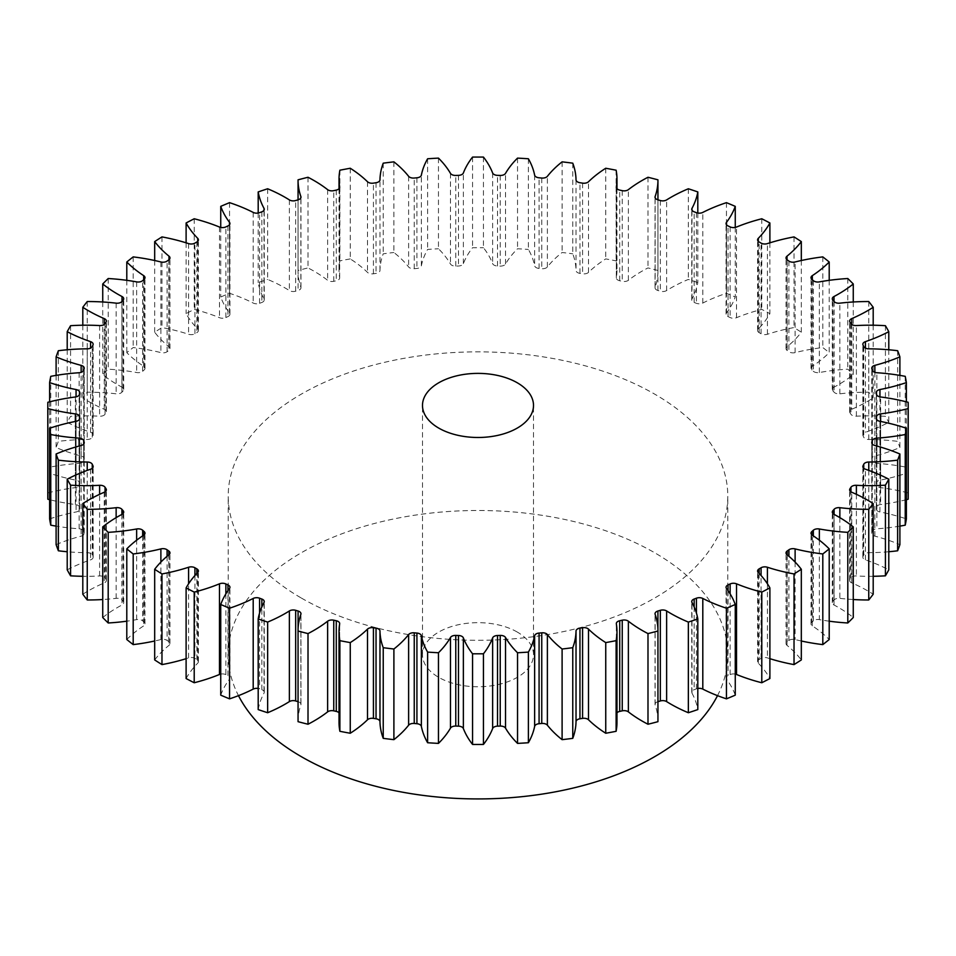 <?xml version="1.0" encoding="UTF-8"?>
<svg xmlns="http://www.w3.org/2000/svg" width="956" height="956" viewBox="0 0 956 956"><rect width="100%" height="100%" fill="white"/><g stroke="black" fill="none" stroke-linecap="round" stroke-linejoin="round"><path stroke-width="0.72" stroke-dasharray="4.78 3.58" d="M517.256 632.047A55.508 32.05 0 0 0 456.753 625.105A55.508 32.05 0 0 0 422.492 654.717A55.508 32.05 0 0 0 438.744 677.374A55.508 32.05 0 0 0 499.247 684.317A55.508 32.05 0 0 0 533.508 654.717A55.508 32.05 0 0 0 517.256 632.047M717.514 695.657A249.791 144.213 0 0 0 727.791 654.717A249.791 144.213 0 0 0 654.633 552.735A249.791 144.213 0 0 0 382.412 521.474A249.791 144.213 0 0 0 228.209 654.717A249.791 144.213 0 0 0 238.486 695.657M301.367 598.062A249.791 144.213 0 0 0 573.588 629.323A249.791 144.213 0 0 0 727.791 496.08A249.791 144.213 0 0 0 654.633 394.099A249.791 144.213 0 0 0 382.412 362.838A249.791 144.213 0 0 0 228.209 496.08A249.791 144.213 0 0 0 301.367 598.062M853.266 599.532A142.396 82.204 180 0 1 839.858 598.348A5.27 3.047 0 0 0 834.098 599.962A398.975 230.348 180 0 1 832.879 601.348A5.27 3.047 0 0 0 832.294 602.746A5.27 3.047 0 0 0 833.835 604.897A5.27 3.047 0 0 0 833.99 604.981A142.396 82.204 180 0 1 838.316 607.371A142.396 82.204 180 0 1 853.266 617.528M873.198 576.289A142.396 82.204 180 0 1 856.385 575.954A5.27 3.047 0 0 0 850.96 577.902A398.975 230.348 180 0 1 849.992 579.36A5.27 3.047 0 0 0 849.633 580.459A5.27 3.047 0 0 0 851.175 582.61A5.27 3.047 0 0 0 851.76 582.897A142.396 82.204 180 0 1 867.57 590.772A142.396 82.204 180 0 1 873.198 594.214M888.793 551.743A142.396 82.204 180 0 1 868.777 552.676A5.27 3.047 0 0 0 863.734 554.946A398.975 230.348 180 0 1 863.029 556.452A5.27 3.047 0 0 0 862.85 557.252A5.27 3.047 0 0 0 864.391 559.403A5.27 3.047 0 0 0 865.431 559.869A142.396 82.204 180 0 1 888.793 569.836M899.895 526.123A142.396 82.204 180 0 1 876.879 528.788A5.27 3.047 0 0 0 872.278 531.345A398.975 230.348 180 0 1 871.848 532.886A5.27 3.047 0 0 0 871.776 533.376A5.27 3.047 0 0 0 873.33 535.527A5.27 3.047 0 0 0 874.86 536.137A142.396 82.204 180 0 1 899.895 544.633M906.384 499.689A142.396 82.204 180 0 1 880.619 504.529A5.27 3.047 0 0 0 876.497 507.349A398.975 230.348 180 0 1 876.353 508.915A5.27 3.047 0 0 0 876.353 509.082A5.27 3.047 0 0 0 877.895 511.233A5.27 3.047 0 0 0 879.938 511.974A142.396 82.204 180 0 1 906.384 518.905M906.384 401.831L906.384 473.244A142.396 82.204 180 0 1 879.938 480.187A5.27 3.047 0 0 0 876.353 483.079A5.27 3.047 0 0 0 876.353 483.246A398.975 230.348 180 0 1 876.497 484.8A5.27 3.047 0 0 0 878.038 486.807A5.27 3.047 0 0 0 880.619 487.632A142.396 82.204 180 0 1 908.164 492.938A430.2 248.369 0 0 1 908.2 496.08M899.895 375.385L899.895 447.528A142.396 82.204 180 0 1 874.86 456.024A5.27 3.047 0 0 0 871.776 458.784A5.27 3.047 0 0 0 871.848 459.274A398.975 230.348 180 0 1 872.278 460.816A5.27 3.047 0 0 0 873.76 462.501A5.27 3.047 0 0 0 876.879 463.373A142.396 82.204 180 0 1 905.236 466.994A430.2 248.369 0 0 1 906.384 473.244M888.793 349.776L888.793 422.325A142.396 82.204 180 0 1 865.431 432.291A5.27 3.047 0 0 0 862.85 434.908A5.27 3.047 0 0 0 863.029 435.709A398.975 230.348 180 0 1 863.734 437.215A5.27 3.047 0 0 0 865.096 438.589A5.27 3.047 0 0 0 868.777 439.485A142.396 82.204 180 0 1 897.636 441.361A430.2 248.369 0 0 1 899.895 447.528M873.198 325.219L873.198 397.935A142.396 82.204 180 0 1 851.76 409.252A5.27 3.047 0 0 0 849.633 411.701A5.27 3.047 0 0 0 849.992 412.801A398.975 230.348 180 0 1 850.96 414.259A5.27 3.047 0 0 0 852.155 415.334A5.27 3.047 0 0 0 856.385 416.207A142.396 82.204 180 0 1 885.423 416.338A430.2 248.369 0 0 1 888.793 422.325M853.266 301.988L853.266 374.632A142.396 82.204 180 0 1 833.99 387.18A5.27 3.047 0 0 0 832.294 389.415A5.27 3.047 0 0 0 832.879 390.813A398.975 230.348 180 0 1 834.098 392.199A5.27 3.047 0 0 0 835.078 392.976A5.27 3.047 0 0 0 839.858 393.812A142.396 82.204 180 0 1 868.753 392.187A430.2 248.369 0 0 1 873.198 397.935M829.211 280.323L829.211 352.645A142.396 82.204 180 0 1 812.325 366.291A5.27 3.047 0 0 0 811.011 368.299A5.27 3.047 0 0 0 811.871 369.972A398.975 230.348 180 0 1 813.341 371.275A5.27 3.047 0 0 0 814.046 371.788A5.27 3.047 0 0 0 819.352 372.529A142.396 82.204 180 0 1 847.805 369.171A430.2 248.369 0 0 1 853.266 374.632M801.319 260.51L801.319 332.234A142.396 82.204 180 0 1 787.003 346.825A5.27 3.047 0 0 0 786.023 348.582A5.27 3.047 0 0 0 787.206 350.505A398.975 230.348 180 0 1 788.915 351.724A5.27 3.047 0 0 0 789.298 351.975A5.27 3.047 0 0 0 795.117 352.609A142.396 82.204 180 0 1 822.805 347.554A430.2 248.369 0 0 1 829.211 352.645M769.891 242.824L769.891 313.628A142.396 82.204 180 0 1 758.287 328.995A5.27 3.047 0 0 0 757.606 330.489A5.27 3.047 0 0 0 759.148 332.64A5.27 3.047 0 0 0 759.16 332.652A398.975 230.348 180 0 1 760.116 333.202A398.975 230.348 180 0 1 761.072 333.752A5.27 3.047 0 0 0 767.405 334.265A142.396 82.204 180 0 1 794.03 327.561A430.2 248.369 0 0 1 801.319 332.234M735.26 227.42L735.26 297.005A142.396 82.204 180 0 1 726.5 312.994A5.27 3.047 0 0 0 726.058 314.201A5.27 3.047 0 0 0 727.612 316.352A5.27 3.047 0 0 0 728.03 316.579A398.975 230.348 180 0 1 730.133 317.559A5.27 3.047 0 0 0 736.526 317.679A142.396 82.204 180 0 1 761.789 309.409A430.2 248.369 0 0 1 769.891 313.628M697.808 213.045L697.808 282.57A142.396 82.204 180 0 1 691.989 299.001A5.27 3.047 0 0 0 691.75 299.909A5.27 3.047 0 0 0 693.291 302.06A5.27 3.047 0 0 0 694.164 302.466A398.975 230.348 180 0 1 696.434 303.315A5.27 3.047 0 0 0 702.803 303.052A142.396 82.204 180 0 1 726.441 293.301A430.2 248.369 0 0 1 735.26 297.005M657.943 179.824L657.943 270.476A142.396 82.204 180 0 1 657.943 270.906A142.396 82.204 180 0 1 655.135 287.17A5.27 3.047 0 0 0 655.027 287.768A5.27 3.047 0 0 0 656.569 289.919A5.27 3.047 0 0 0 657.919 290.481A398.975 230.348 180 0 1 660.333 291.198A5.27 3.047 0 0 0 666.631 290.552A142.396 82.204 180 0 1 688.356 279.427A430.2 248.369 0 0 1 697.808 282.57M616.118 170.204L616.118 260.857A142.396 82.204 180 0 1 616.978 269.879A142.396 82.204 180 0 1 616.345 277.622A5.27 3.047 0 0 0 616.321 277.909A5.27 3.047 0 0 0 617.863 280.06A5.27 3.047 0 0 0 619.715 280.753A398.975 230.348 180 0 1 622.248 281.315A5.27 3.047 0 0 0 628.379 280.287A142.396 82.204 180 0 1 647.989 267.919A430.2 248.369 0 0 1 657.943 270.476M572.764 163.165L572.764 253.806A142.396 82.204 180 0 1 576.026 270.464A5.27 3.047 0 0 0 577.579 272.591A5.27 3.047 0 0 0 579.957 273.38A398.975 230.348 180 0 1 582.574 273.786A5.27 3.047 0 0 0 588.49 272.4A142.396 82.204 180 0 1 605.745 258.909A430.2 248.369 0 0 1 616.118 260.857M528.381 158.768L528.381 249.42A142.396 82.204 180 0 1 534.643 265.792A5.27 3.047 0 0 0 536.161 267.596A5.27 3.047 0 0 0 539.076 268.445A398.975 230.348 180 0 1 541.753 268.696A5.27 3.047 0 0 0 547.382 266.951A142.396 82.204 180 0 1 562.104 252.504A430.2 248.369 0 0 1 572.764 253.806M483.449 157.083L483.449 247.724A142.396 82.204 180 0 1 492.639 263.629A5.27 3.047 0 0 0 494.061 265.123A5.27 3.047 0 0 0 497.526 266.007A398.975 230.348 180 0 1 500.227 266.091A5.27 3.047 0 0 0 505.521 264.023A142.396 82.204 180 0 1 517.543 248.751A430.2 248.369 0 0 1 528.381 249.42M438.457 158.11L438.457 248.751A142.396 82.204 180 0 1 450.479 264.023A5.27 3.047 0 0 0 451.746 265.206A5.27 3.047 0 0 0 455.773 266.091A398.975 230.348 180 0 1 458.474 266.007A5.27 3.047 0 0 0 463.361 263.629A142.396 82.204 180 0 1 472.551 247.724A430.2 248.369 0 0 1 483.449 247.724M393.896 161.851L393.896 252.504A142.396 82.204 180 0 1 408.618 266.951A5.27 3.047 0 0 0 409.682 267.835A5.27 3.047 0 0 0 414.247 268.696A398.975 230.348 180 0 1 416.924 268.445A5.27 3.047 0 0 0 421.357 265.792A142.396 82.204 180 0 1 427.619 249.42A430.2 248.369 0 0 1 438.457 248.751M350.255 168.256L350.255 258.909A142.396 82.204 180 0 1 367.51 272.4A5.27 3.047 0 0 0 368.323 272.998A5.27 3.047 0 0 0 373.426 273.786A398.975 230.348 180 0 1 376.043 273.38A5.27 3.047 0 0 0 379.974 270.464A142.396 82.204 180 0 1 383.236 253.806A430.2 248.369 0 0 1 393.896 252.504M308.011 177.266L308.011 267.919A142.396 82.204 180 0 1 313.974 271.169A142.396 82.204 180 0 1 327.621 280.287A5.27 3.047 0 0 0 328.123 280.622A5.27 3.047 0 0 0 333.752 281.315A398.975 230.348 180 0 1 336.285 280.753A5.27 3.047 0 0 0 339.679 277.909A5.27 3.047 0 0 0 339.655 277.622A142.396 82.204 180 0 1 339.022 269.879A142.396 82.204 180 0 1 339.882 260.857A430.2 248.369 0 0 1 350.255 258.909M267.644 188.774L267.644 279.427A142.396 82.204 180 0 1 285.235 288.055A142.396 82.204 180 0 1 289.369 290.552A5.27 3.047 0 0 0 289.525 290.636A5.27 3.047 0 0 0 295.667 291.198A398.975 230.348 180 0 1 298.081 290.481A5.27 3.047 0 0 0 300.973 287.768A5.27 3.047 0 0 0 300.865 287.17A142.396 82.204 180 0 1 298.057 270.906A142.396 82.204 180 0 1 298.057 270.476A430.2 248.369 0 0 1 308.011 267.919M801.319 640.998A142.396 82.204 180 0 1 795.117 639.552A5.27 3.047 0 0 0 788.915 640.436A398.975 230.348 180 0 1 787.206 641.643A5.27 3.047 0 0 0 786.023 643.567A5.27 3.047 0 0 0 787.003 645.336A142.396 82.204 180 0 1 801.319 659.927M769.891 658.684A142.396 82.204 180 0 1 767.405 657.895A5.27 3.047 0 0 0 761.072 658.409A398.975 230.348 180 0 1 759.16 659.509A5.27 3.047 0 0 0 757.606 661.672A5.27 3.047 0 0 0 758.287 663.165A142.396 82.204 180 0 1 769.891 678.533M735.26 674.1A5.27 3.047 0 0 0 730.133 674.601A398.975 230.348 180 0 1 728.03 675.581A5.27 3.047 0 0 0 726.058 677.959A5.27 3.047 0 0 0 726.5 679.166A142.396 82.204 180 0 1 735.26 695.155M697.808 688.463A5.27 3.047 0 0 0 696.434 688.834A398.975 230.348 180 0 1 694.164 689.694A5.27 3.047 0 0 0 691.75 692.252A5.27 3.047 0 0 0 691.989 693.16A142.396 82.204 180 0 1 697.808 709.591M657.943 701.668A398.975 230.348 180 0 1 657.919 701.668A5.27 3.047 0 0 0 655.027 704.393A5.27 3.047 0 0 0 655.135 704.99A142.396 82.204 180 0 1 657.943 721.254M616.978 712.782A5.27 3.047 0 0 0 616.321 714.252A5.27 3.047 0 0 0 616.345 714.538A142.396 82.204 180 0 1 616.978 722.282M339.022 722.282A142.396 82.204 180 0 1 339.655 714.538A5.27 3.047 0 0 0 339.679 714.252A5.27 3.047 0 0 0 339.022 712.782M298.057 721.254A142.396 82.204 180 0 1 300.865 704.99A5.27 3.047 0 0 0 300.973 704.393A5.27 3.047 0 0 0 298.081 701.668A398.975 230.348 180 0 1 298.057 701.668M258.192 709.591A142.396 82.204 180 0 1 264.011 693.16A5.27 3.047 0 0 0 264.25 692.252A5.27 3.047 0 0 0 261.836 689.694A398.975 230.348 180 0 1 259.566 688.834A5.27 3.047 0 0 0 258.192 688.463M220.74 695.155A142.396 82.204 180 0 1 229.5 679.166A5.27 3.047 0 0 0 229.942 677.959A5.27 3.047 0 0 0 227.97 675.581A398.975 230.348 180 0 1 225.867 674.601A5.27 3.047 0 0 0 220.74 674.1M186.109 678.533A142.396 82.204 180 0 1 197.713 663.165A5.27 3.047 0 0 0 198.394 661.672A5.27 3.047 0 0 0 196.84 659.509A398.975 230.348 180 0 1 194.928 658.409A5.27 3.047 0 0 0 188.595 657.895A142.396 82.204 180 0 1 186.109 658.684M154.681 659.927A142.396 82.204 180 0 1 168.997 645.336A5.27 3.047 0 0 0 169.977 643.567A5.27 3.047 0 0 0 168.794 641.643A398.975 230.348 180 0 1 167.085 640.436A5.27 3.047 0 0 0 160.883 639.552A142.396 82.204 180 0 1 154.681 640.998M126.79 639.516A142.396 82.204 180 0 1 143.675 625.869A5.27 3.047 0 0 0 144.989 623.862A5.27 3.047 0 0 0 144.129 622.189A398.975 230.348 180 0 1 142.659 620.874A5.27 3.047 0 0 0 136.648 619.619A142.396 82.204 180 0 1 126.79 621.185M102.734 617.528A142.396 82.204 180 0 1 122.01 604.981A5.27 3.047 0 0 0 123.706 602.746A5.27 3.047 0 0 0 123.121 601.348A398.975 230.348 180 0 1 121.902 599.962A5.27 3.047 0 0 0 116.142 598.348A142.396 82.204 180 0 1 102.734 599.532M82.802 594.214A142.396 82.204 180 0 1 104.24 582.897A5.27 3.047 0 0 0 106.367 580.459A5.27 3.047 0 0 0 106.008 579.36A398.975 230.348 180 0 1 105.041 577.902A5.27 3.047 0 0 0 99.615 575.954A142.396 82.204 180 0 1 82.802 576.289M67.207 569.836A142.396 82.204 180 0 1 90.569 559.869A5.27 3.047 0 0 0 93.15 557.252A5.27 3.047 0 0 0 92.971 556.452A398.975 230.348 180 0 1 92.266 554.946A5.27 3.047 0 0 0 87.223 552.676A142.396 82.204 180 0 1 67.207 551.743M56.105 544.633A142.396 82.204 180 0 1 81.141 536.137A5.27 3.047 0 0 0 84.224 533.376A5.27 3.047 0 0 0 84.152 532.886A398.975 230.348 180 0 1 83.722 531.345A5.27 3.047 0 0 0 79.121 528.788A142.396 82.204 180 0 1 56.105 526.123M49.616 518.905A142.396 82.204 180 0 1 76.062 511.974A5.27 3.047 0 0 0 79.647 509.082A5.27 3.047 0 0 0 79.647 508.915A398.975 230.348 180 0 1 79.503 507.349A5.27 3.047 0 0 0 75.381 504.529A142.396 82.204 180 0 1 49.616 499.689M47.836 402.285L47.836 492.938A430.2 248.369 0 0 0 47.8 496.08M47.836 492.938A142.396 82.204 180 0 1 75.381 487.632A5.27 3.047 0 0 0 79.503 484.8A398.975 230.348 180 0 1 79.647 483.246A5.27 3.047 0 0 0 79.647 483.079A5.27 3.047 0 0 0 76.062 480.187A142.396 82.204 180 0 1 49.616 473.244A430.2 248.369 0 0 1 50.764 466.994A142.396 82.204 180 0 1 79.121 463.373A5.27 3.047 0 0 0 83.722 460.816A398.975 230.348 180 0 1 84.152 459.274A5.27 3.047 0 0 0 84.224 458.784A5.27 3.047 0 0 0 81.141 456.024A142.396 82.204 180 0 1 56.105 447.528A430.2 248.369 0 0 1 58.364 441.361A142.396 82.204 180 0 1 87.223 439.485A5.27 3.047 0 0 0 92.266 437.215A398.975 230.348 180 0 1 92.971 435.709A5.27 3.047 0 0 0 93.15 434.908A5.27 3.047 0 0 0 90.569 432.291A142.396 82.204 180 0 1 67.207 422.325A430.2 248.369 0 0 1 70.577 416.338A142.396 82.204 180 0 1 99.615 416.207A5.27 3.047 0 0 0 105.041 414.259A398.975 230.348 180 0 1 106.008 412.801A5.27 3.047 0 0 0 106.367 411.701A5.27 3.047 0 0 0 104.24 409.252A142.396 82.204 180 0 1 82.802 397.935A430.2 248.369 0 0 1 87.247 392.187A142.396 82.204 180 0 1 116.142 393.812A5.27 3.047 0 0 0 121.902 392.199A398.975 230.348 180 0 1 123.121 390.813A5.27 3.047 0 0 0 123.706 389.415A5.27 3.047 0 0 0 122.01 387.18A142.396 82.204 180 0 1 102.734 374.632A430.2 248.369 0 0 1 108.195 369.171A142.396 82.204 180 0 1 136.648 372.529A5.27 3.047 0 0 0 142.659 371.275A398.975 230.348 180 0 1 144.129 369.972A5.27 3.047 0 0 0 144.989 368.299A5.27 3.047 0 0 0 143.675 366.291A142.396 82.204 180 0 1 126.79 352.645A430.2 248.369 0 0 1 133.195 347.554A142.396 82.204 180 0 1 160.883 352.609A5.27 3.047 0 0 0 167.085 351.724A398.975 230.348 180 0 1 168.794 350.505A5.27 3.047 0 0 0 169.977 348.582A5.27 3.047 0 0 0 168.997 346.825A142.396 82.204 180 0 1 154.681 332.234A430.2 248.369 0 0 1 161.97 327.561A142.396 82.204 180 0 1 188.595 334.265A5.27 3.047 0 0 0 194.928 333.752A398.975 230.348 180 0 1 196.84 332.652A5.27 3.047 0 0 0 198.394 330.489A5.27 3.047 0 0 0 197.713 328.995A142.396 82.204 180 0 1 186.109 313.628A430.2 248.369 0 0 1 194.211 309.409A142.396 82.204 180 0 1 219.474 317.679A5.27 3.047 0 0 0 225.867 317.559A398.975 230.348 180 0 1 227.97 316.579A5.27 3.047 0 0 0 229.942 314.201A5.27 3.047 0 0 0 229.5 312.994A142.396 82.204 180 0 1 220.74 297.005A430.2 248.369 0 0 1 229.56 293.301A142.396 82.204 180 0 1 253.197 303.052A5.27 3.047 0 0 0 259.566 303.315A398.975 230.348 180 0 1 261.836 302.466A5.27 3.047 0 0 0 264.25 299.909A5.27 3.047 0 0 0 264.011 299.001A142.396 82.204 180 0 1 258.192 282.57A430.2 248.369 0 0 1 267.644 279.427M761.072 333.752A5.27 3.047 0 0 0 761.084 333.764L761.072 243.111M829.211 621.185A142.396 82.204 180 0 1 819.352 619.619A5.27 3.047 0 0 0 813.341 620.874A398.975 230.348 180 0 1 811.871 622.189A5.27 3.047 0 0 0 811.011 623.862A5.27 3.047 0 0 0 812.325 625.869A142.396 82.204 180 0 1 829.211 639.516M908.164 402.285L908.164 492.938M905.236 376.341L905.236 466.994M897.636 350.721L897.636 441.361M885.423 325.697L885.423 416.338M868.753 301.546L868.753 392.187M847.805 278.531L847.805 369.171M822.805 256.901L822.805 347.554M794.03 236.909L794.03 327.561M761.789 218.769L761.789 309.409M726.441 202.66L726.441 293.301M688.356 188.774L688.356 279.427M647.989 177.266L647.989 267.919M605.745 168.256L605.745 258.909M562.104 161.851L562.104 252.504M517.543 158.11L517.543 248.751M472.551 157.083L472.551 247.724M427.619 158.768L427.619 249.42M383.236 163.165L383.236 253.806M339.882 170.204L339.882 260.857M298.057 179.824L298.057 270.476M258.192 213.045L258.192 282.57M229.56 202.66L229.56 293.301M220.74 227.42L220.74 297.005M194.211 218.769L194.211 309.409M186.109 242.824L186.109 313.628M161.97 236.909L161.97 327.561M154.681 260.51L154.681 332.234M133.195 256.901L133.195 347.554M126.79 280.323L126.79 352.645M108.195 278.531L108.195 369.171M102.734 301.988L102.734 374.632M87.247 301.546L87.247 392.187M82.802 325.219L82.802 397.935M70.577 325.697L70.577 416.338M67.207 349.776L67.207 422.325M58.364 350.721L58.364 441.361M56.105 375.385L56.105 447.528M50.764 376.341L50.764 466.994M49.616 401.831L49.616 473.244M833.99 604.981L833.99 514.34M851.76 582.897L851.76 492.256M865.431 559.869L865.431 469.229M874.86 536.137L874.86 445.496M879.938 511.974L879.938 421.321M880.619 487.632L880.619 396.979M876.879 463.373L876.879 372.732M868.777 439.485L868.777 348.832M856.385 416.207L856.385 325.566M839.858 393.812L839.858 303.16M819.352 372.529L819.352 281.889M795.117 352.609L795.117 261.968M767.405 334.265L767.405 243.613M759.16 332.652L759.16 241.999M728.03 316.579L728.03 225.927M694.164 302.466L694.164 211.826M657.919 290.481L657.919 199.84M619.715 280.753L619.715 190.101M579.957 273.38L579.957 182.727M539.076 268.445L539.076 177.804M497.526 266.007L497.526 175.366M455.773 266.091L455.773 175.438M414.247 268.696L414.247 178.043M373.426 273.786L373.426 183.134M333.752 281.315L333.752 190.662M295.667 291.198L295.667 200.545M767.405 583.781L767.405 657.895M761.072 658.409L761.072 575.524M759.16 573.433L759.16 659.509M758.287 663.165L758.287 572.513M730.133 674.601L730.133 593.879M728.03 590.641L728.03 675.581M726.5 679.166L726.5 588.514M696.434 688.834L696.434 613.119M694.164 606.952L694.164 689.694M691.989 693.16L691.989 602.507M657.919 629.179L657.919 701.668M655.135 704.99L655.135 614.35M616.345 714.538L616.345 623.886M339.655 623.886L339.655 714.538M300.865 614.35L300.865 704.99M298.081 701.668L298.081 629.179M264.011 602.507L264.011 693.16M261.836 689.694L261.836 606.952M259.566 613.119L259.566 688.834M229.5 588.514L229.5 679.166M227.97 675.581L227.97 590.641M225.867 593.879L225.867 674.601M197.713 572.513L197.713 663.165M196.84 659.509L196.84 573.433M194.928 575.524L194.928 658.409M188.595 657.895L188.595 583.781M168.997 554.683L168.997 645.336M168.794 641.643L168.794 554.862M167.085 556.284L167.085 640.436M160.883 639.552L160.883 562.092M143.675 535.217L143.675 625.869M144.129 622.189L144.129 534.87M142.659 535.898L142.659 620.874M136.648 619.619L136.648 540.2M122.01 514.34L122.01 604.981M123.121 601.348L123.121 513.48M121.902 514.388L121.902 599.962M116.142 598.348L116.142 517.626M104.24 492.256L104.24 582.897M106.008 579.36L106.008 490.906M105.041 491.826L105.041 577.902M99.615 575.954L99.615 494.324M90.569 469.229L90.569 559.869M92.971 556.452L92.971 467.4M92.266 468.285L92.266 554.946M87.223 552.676L87.223 470.4M81.141 445.496L81.141 536.137M84.152 532.886L84.152 443.214M83.722 444.002L83.722 531.345M79.121 528.788L79.121 446.034M76.062 421.321L76.062 511.974M79.647 508.915L79.647 418.609M79.503 419.158L79.503 507.349M75.381 504.529L75.381 421.453M75.381 396.979L75.381 487.632M79.503 484.8L79.503 394.159M79.647 392.593L79.647 483.246M76.062 480.187L76.062 396.86M79.121 372.732L79.121 463.373M83.722 460.816L83.722 370.175M84.152 368.622L84.152 459.274M81.141 456.024L81.141 372.35M87.223 348.832L87.223 439.485M92.266 437.215L92.266 346.574M92.971 345.056L92.971 435.709M90.569 432.291L90.569 348.115M99.615 325.566L99.615 416.207M105.041 414.259L105.041 323.618M106.008 322.148L106.008 412.801M104.24 409.252L104.24 324.431M116.142 303.16L116.142 393.812M121.902 392.199L121.902 301.558M123.121 300.16L123.121 390.813M122.01 387.18L122.01 301.427M136.648 281.889L136.648 372.529M142.659 371.275L142.659 280.634M144.129 279.319L144.129 369.972M143.675 366.291L143.675 279.726M160.883 261.968L160.883 352.609M167.085 351.724L167.085 261.084M168.794 259.865L168.794 350.505M168.997 346.825L168.997 259.709M188.595 243.613L188.595 334.265M194.928 333.752L194.928 243.111M196.84 241.999L196.84 332.652M197.713 328.995L197.713 241.33M219.474 227.038L219.474 317.679M225.867 317.559L225.867 226.907M227.97 225.927L227.97 316.579M229.5 312.994L229.5 224.768M253.197 212.411L253.197 303.052M259.566 303.315L259.566 212.674M261.836 211.826L261.836 302.466M264.011 299.001L264.011 210.177M289.369 199.9L289.369 290.552M298.081 199.84L298.081 290.481M300.865 287.17L300.865 197.725M327.621 189.647L327.621 280.287M336.285 190.101L336.285 280.753M339.655 277.622L339.655 187.543M367.51 181.748L367.51 272.4M376.043 182.727L376.043 273.38M379.974 270.464L379.974 179.824M408.618 176.31L408.618 266.951M416.924 177.804L416.924 268.445M421.357 265.792L421.357 175.139M450.479 173.371L450.479 264.023M458.474 175.366L458.474 266.007M463.361 263.629L463.361 172.988M492.639 172.988L492.639 263.629M500.227 175.438L500.227 266.091M505.521 264.023L505.521 173.371M534.643 175.139L534.643 265.792M541.753 178.043L541.753 268.696M547.382 266.951L547.382 176.31M576.026 179.824L576.026 270.464M582.574 183.134L582.574 273.786M588.49 272.4L588.49 181.748M616.345 187.543L616.345 277.622M622.248 190.662L622.248 281.315M628.379 280.287L628.379 189.647M655.135 197.725L655.135 287.17M660.333 200.545L660.333 291.198M666.631 290.552L666.631 199.9M691.989 210.177L691.989 299.001M696.434 212.674L696.434 303.315M702.803 303.052L702.803 212.411M726.5 224.768L726.5 312.994M730.133 226.907L730.133 317.559M736.526 317.679L736.526 227.038M758.287 241.33L758.287 328.995M787.003 259.709L787.003 346.825M787.206 350.505L787.206 259.865M788.915 261.084L788.915 351.724M812.325 279.726L812.325 366.291M811.871 369.972L811.871 279.319M813.341 280.634L813.341 371.275M833.99 301.427L833.99 387.18M832.879 390.813L832.879 300.16M834.098 301.558L834.098 392.199M851.76 324.431L851.76 409.252M849.992 412.801L849.992 322.148M850.96 323.618L850.96 414.259M865.431 348.115L865.431 432.291M863.029 435.709L863.029 345.056M863.734 346.574L863.734 437.215M874.86 372.35L874.86 456.024M871.848 459.274L871.848 368.622M872.278 370.175L872.278 460.816M879.938 396.86L879.938 480.187M876.353 483.246L876.353 392.593M876.497 394.159L876.497 484.8M880.619 421.453L880.619 504.529M876.497 507.349L876.497 419.158M876.353 418.609L876.353 508.915M876.879 446.034L876.879 528.788M872.278 531.345L872.278 444.002M871.848 443.214L871.848 532.886M868.777 470.4L868.777 552.676M863.734 554.946L863.734 468.285M863.029 467.4L863.029 556.452M856.385 494.324L856.385 575.954M850.96 577.902L850.96 491.826M849.992 490.906L849.992 579.36M839.858 517.626L839.858 598.348M834.098 599.962L834.098 514.388M832.879 513.48L832.879 601.348M819.352 540.2L819.352 619.619M813.341 620.874L813.341 535.898M811.871 534.87L811.871 622.189M812.325 625.869L812.325 535.217M795.117 562.092L795.117 639.552M788.915 640.436L788.915 556.284M787.206 554.862L787.206 641.643M787.003 645.336L787.003 554.683M422.492 654.717L422.492 405.428M727.791 654.717L727.791 496.08M757.606 661.672L757.606 571.019M298.057 199.84L298.057 270.906M339.022 188.726L339.022 269.879M616.978 188.726L616.978 269.879M657.943 199.84L657.943 270.906M726.058 677.959L726.058 587.307M691.75 692.252L691.75 601.599M655.027 704.393L655.027 613.74M616.321 714.252L616.321 623.599M339.679 714.252L339.679 623.599M300.973 704.393L300.973 613.74M264.25 692.252L264.25 601.599M229.942 677.959L229.942 587.307M198.394 661.672L198.394 571.019M169.977 643.567L169.977 552.927M144.989 623.862L144.989 533.209M123.706 602.746L123.706 512.093M106.367 580.459L106.367 489.807M93.15 557.252L93.15 466.6M84.224 533.376L84.224 442.724M79.647 509.082L79.647 418.441M79.647 483.079L79.647 392.426M84.224 458.784L84.224 368.144M93.15 434.908L93.15 344.256M106.367 411.701L106.367 321.049M123.706 389.415L123.706 298.774M144.989 368.299L144.989 277.658M169.977 348.582L169.977 257.941M198.394 330.489L198.394 239.837M229.942 314.201L229.942 223.561M264.25 299.909L264.25 209.268M300.973 287.768L300.973 197.115M339.679 277.909L339.679 187.256M616.321 277.909L616.321 187.256M655.027 287.768L655.027 197.115M691.75 299.909L691.75 209.268M726.058 314.201L726.058 223.561M757.606 330.489L757.606 239.837M786.023 348.582L786.023 257.941M811.011 368.299L811.011 277.658M832.294 389.415L832.294 298.774M849.633 411.701L849.633 321.049M862.85 434.908L862.85 344.256M871.776 458.784L871.776 368.144M876.353 483.079L876.353 392.426M876.353 509.082L876.353 418.441M871.776 533.376L871.776 442.724M862.85 557.252L862.85 466.6M849.633 580.459L849.633 489.807M832.294 602.746L832.294 512.093M811.011 623.862L811.011 533.209M786.023 643.567L786.023 552.927M228.209 654.717L228.209 496.08M533.508 654.717L533.508 405.428"/><path stroke-width="1.43" d="M517.256 382.77A55.508 32.05 0 0 0 456.753 375.828A55.508 32.05 0 0 0 422.492 405.428A55.508 32.05 0 0 0 438.744 428.097A55.508 32.05 0 0 0 499.247 435.04A55.508 32.05 0 0 0 533.508 405.428A55.508 32.05 0 0 0 517.256 382.77M238.486 695.657A249.791 144.213 0 0 0 301.367 756.686A249.791 144.213 0 0 0 717.514 695.657M813.341 535.898L813.341 530.233A5.27 3.047 180 0 1 819.352 528.979A142.396 82.204 180 0 0 847.805 532.337A430.2 248.369 0 0 0 853.266 526.887A142.396 82.204 180 0 0 838.316 516.73A142.396 82.204 180 0 0 833.99 514.34A5.27 3.047 180 0 1 833.835 514.244A5.27 3.047 180 0 1 832.294 512.093A5.27 3.047 180 0 1 832.879 510.707L832.879 513.48M834.098 514.388L834.098 509.309A5.27 3.047 180 0 1 839.858 507.696A142.396 82.204 180 0 0 868.753 509.321A430.2 248.369 0 0 0 873.198 503.573A142.396 82.204 180 0 0 867.57 500.131A142.396 82.204 180 0 0 851.76 492.256A5.27 3.047 180 0 1 851.175 491.958A5.27 3.047 180 0 1 849.633 489.807A5.27 3.047 180 0 1 849.992 488.707L849.992 490.906M850.96 491.826L850.96 487.249A5.27 3.047 180 0 1 856.385 485.301A142.396 82.204 180 0 0 885.423 485.17A430.2 248.369 0 0 0 888.793 479.183A142.396 82.204 180 0 0 865.431 469.229A5.27 3.047 180 0 1 864.391 468.751A5.27 3.047 180 0 1 862.85 466.6A5.27 3.047 180 0 1 863.029 465.799L863.029 467.4M863.734 468.285L863.734 464.293A5.27 3.047 180 0 1 868.777 462.023A142.396 82.204 180 0 0 897.636 460.147A430.2 248.369 0 0 0 899.895 453.992A142.396 82.204 180 0 0 874.86 445.496A5.27 3.047 180 0 1 873.33 444.875A5.27 3.047 180 0 1 871.776 442.724A5.27 3.047 180 0 1 871.848 442.234L871.848 443.214M872.278 444.002L872.278 440.692A5.27 3.047 180 0 1 876.879 438.135A142.396 82.204 180 0 0 905.236 434.526A430.2 248.369 0 0 0 906.384 428.264A142.396 82.204 180 0 0 879.938 421.321A5.27 3.047 180 0 1 877.895 420.592A5.27 3.047 180 0 1 876.353 418.441A5.27 3.047 180 0 1 876.353 418.262L876.353 418.609M876.497 419.158L876.497 416.708A5.27 3.047 180 0 1 880.619 413.888A142.396 82.204 180 0 0 908.164 408.582A430.2 248.369 0 0 0 908.2 405.428A430.2 248.369 0 0 0 908.164 402.285A142.396 82.204 180 0 0 880.619 396.979A5.27 3.047 180 0 1 878.038 396.154A5.27 3.047 180 0 1 876.497 394.159A398.975 230.348 180 0 0 876.353 392.593A5.27 3.047 180 0 1 876.353 392.426A5.27 3.047 180 0 1 879.938 389.546L879.938 396.86M879.938 389.546A142.396 82.204 180 0 0 906.384 382.603A430.2 248.369 0 0 0 905.236 376.341A142.396 82.204 180 0 0 876.879 372.732A5.27 3.047 180 0 1 873.76 371.86A5.27 3.047 180 0 1 872.278 370.175A398.975 230.348 180 0 0 871.848 368.622A5.27 3.047 180 0 1 871.776 368.144A5.27 3.047 180 0 1 874.86 365.371L874.86 372.35M874.86 365.371A142.396 82.204 180 0 0 899.895 356.875A430.2 248.369 0 0 0 897.636 350.721A142.396 82.204 180 0 0 868.777 348.832A5.27 3.047 180 0 1 865.096 347.948A5.27 3.047 180 0 1 863.734 346.574A398.975 230.348 180 0 0 863.029 345.056A5.27 3.047 180 0 1 862.85 344.256A5.27 3.047 180 0 1 865.431 341.639L865.431 348.115M865.431 341.639A142.396 82.204 180 0 0 888.793 331.684A430.2 248.369 0 0 0 885.423 325.697A142.396 82.204 180 0 0 856.385 325.566A5.27 3.047 180 0 1 852.155 324.682A5.27 3.047 180 0 1 850.96 323.618A398.975 230.348 180 0 0 849.992 322.148A5.27 3.047 180 0 1 849.633 321.049A5.27 3.047 180 0 1 851.76 318.611L851.76 324.431M851.76 318.611A142.396 82.204 180 0 0 873.198 307.294A430.2 248.369 0 0 0 868.753 301.546A142.396 82.204 180 0 0 839.858 303.16A5.27 3.047 180 0 1 835.078 302.335A5.27 3.047 180 0 1 834.098 301.558A398.975 230.348 180 0 0 832.879 300.16A5.27 3.047 180 0 1 832.294 298.774A5.27 3.047 180 0 1 833.99 296.527L833.99 301.427M833.99 296.527A142.396 82.204 180 0 0 853.266 283.98A430.2 248.369 0 0 0 847.805 278.531A142.396 82.204 180 0 0 819.352 281.889A5.27 3.047 180 0 1 814.046 281.136A5.27 3.047 180 0 1 813.341 280.634A398.975 230.348 180 0 0 811.871 279.319A5.27 3.047 180 0 1 811.011 277.658A5.27 3.047 180 0 1 812.325 275.639L812.325 279.726M812.325 275.639A142.396 82.204 180 0 0 829.211 262.004A430.2 248.369 0 0 0 822.805 256.901A142.396 82.204 180 0 0 795.117 261.968A5.27 3.047 180 0 1 789.298 261.323A5.27 3.047 180 0 1 788.915 261.084A398.975 230.348 180 0 0 787.206 259.865A5.27 3.047 180 0 1 786.023 257.941A5.27 3.047 180 0 1 787.003 256.172L787.003 259.709M787.003 256.172A142.396 82.204 180 0 0 801.319 241.593A430.2 248.369 0 0 0 794.03 236.909A142.396 82.204 180 0 0 767.405 243.613A5.27 3.047 180 0 1 761.084 243.111A5.27 3.047 180 0 1 761.072 243.111A398.975 230.348 180 0 0 760.116 242.549A398.975 230.348 180 0 0 759.16 241.999A5.27 3.047 180 0 1 759.148 241.988A5.27 3.047 180 0 1 757.606 239.837A5.27 3.047 180 0 1 758.287 238.343L758.287 241.33M758.287 238.343A142.396 82.204 180 0 0 769.891 222.975A430.2 248.369 0 0 0 761.789 218.769A142.396 82.204 180 0 0 736.526 227.038A5.27 3.047 180 0 1 730.133 226.907A398.975 230.348 180 0 0 728.03 225.927A5.27 3.047 180 0 1 727.612 225.712A5.27 3.047 180 0 1 726.058 223.561A5.27 3.047 180 0 1 726.5 222.342L726.5 224.768M726.5 222.342A142.396 82.204 180 0 0 735.26 206.365A430.2 248.369 0 0 0 726.441 202.66A142.396 82.204 180 0 0 702.803 212.411A5.27 3.047 180 0 1 696.434 212.674A398.975 230.348 180 0 0 694.164 211.826A5.27 3.047 180 0 1 693.291 211.419A5.27 3.047 180 0 1 691.75 209.268A5.27 3.047 180 0 1 691.989 208.348L691.989 210.177M691.989 208.348A142.396 82.204 180 0 0 697.808 191.929A430.2 248.369 0 0 0 688.356 188.774A142.396 82.204 180 0 0 666.631 199.9A5.27 3.047 180 0 1 660.333 200.545A398.975 230.348 180 0 0 657.919 199.84A5.27 3.047 180 0 1 656.569 199.278A5.27 3.047 180 0 1 655.027 197.115A5.27 3.047 180 0 1 655.135 196.518L655.135 197.725M655.135 196.518A142.396 82.204 180 0 0 657.943 180.254A142.396 82.204 180 0 0 657.943 179.824A430.2 248.369 0 0 0 647.989 177.266A142.396 82.204 180 0 0 628.379 189.647A5.27 3.047 180 0 1 622.248 190.662A398.975 230.348 180 0 0 619.715 190.101A5.27 3.047 180 0 1 617.863 189.407A5.27 3.047 180 0 1 616.321 187.256A5.27 3.047 180 0 1 616.345 186.97L616.345 187.543M616.345 186.97A142.396 82.204 180 0 0 616.978 179.226A142.396 82.204 180 0 0 616.118 170.204A430.2 248.369 0 0 0 605.745 168.256A142.396 82.204 180 0 0 588.49 181.748A5.27 3.047 180 0 1 582.574 183.134A398.975 230.348 180 0 0 579.957 182.727A5.27 3.047 180 0 1 577.579 181.939A5.27 3.047 180 0 1 576.026 179.824A142.396 82.204 180 0 0 572.764 163.165A430.2 248.369 0 0 0 562.104 161.851A142.396 82.204 180 0 0 547.382 176.31A5.27 3.047 180 0 1 541.753 178.043A398.975 230.348 180 0 0 539.076 177.804A5.27 3.047 180 0 1 536.161 176.944A5.27 3.047 180 0 1 534.643 175.139A142.396 82.204 180 0 0 528.381 158.768A430.2 248.369 0 0 0 517.543 158.11A142.396 82.204 180 0 0 505.521 173.371A5.27 3.047 180 0 1 500.227 175.438A398.975 230.348 180 0 0 497.526 175.366A5.27 3.047 180 0 1 494.061 174.47A5.27 3.047 180 0 1 492.639 172.988A142.396 82.204 180 0 0 483.449 157.083A430.2 248.369 0 0 0 472.551 157.083A142.396 82.204 180 0 0 463.361 172.988A5.27 3.047 180 0 1 458.474 175.366A398.975 230.348 180 0 0 455.773 175.438A5.27 3.047 180 0 1 451.746 174.554A5.27 3.047 180 0 1 450.479 173.371A142.396 82.204 180 0 0 438.457 158.11A430.2 248.369 0 0 0 427.619 158.768A142.396 82.204 180 0 0 421.357 175.139A5.27 3.047 180 0 1 416.924 177.804A398.975 230.348 180 0 0 414.247 178.043A5.27 3.047 180 0 1 409.682 177.195A5.27 3.047 180 0 1 408.618 176.31A142.396 82.204 180 0 0 393.896 161.851A430.2 248.369 0 0 0 383.236 163.165A142.396 82.204 180 0 0 379.974 179.824A5.27 3.047 180 0 1 376.043 182.727A398.975 230.348 180 0 0 373.426 183.134A5.27 3.047 180 0 1 368.323 182.357A5.27 3.047 180 0 1 367.51 181.748A142.396 82.204 180 0 0 350.255 168.256A430.2 248.369 0 0 0 339.882 170.204A142.396 82.204 180 0 0 339.022 179.226L339.022 188.726M339.655 187.543L339.655 186.97A5.27 3.047 180 0 1 339.679 187.256A5.27 3.047 180 0 1 336.285 190.101A398.975 230.348 180 0 0 333.752 190.662A5.27 3.047 180 0 1 328.123 189.981A5.27 3.047 180 0 1 327.621 189.647A142.396 82.204 180 0 0 313.974 180.517A142.396 82.204 180 0 0 308.011 177.266A430.2 248.369 0 0 0 298.057 179.824A142.396 82.204 180 0 0 298.057 180.254L298.057 199.84M300.865 197.725L300.865 196.518A5.27 3.047 180 0 1 300.973 197.115A5.27 3.047 180 0 1 298.081 199.84A398.975 230.348 180 0 0 295.667 200.545A5.27 3.047 180 0 1 289.525 199.995A5.27 3.047 180 0 1 289.369 199.9A142.396 82.204 180 0 0 285.235 197.402A142.396 82.204 180 0 0 267.644 188.774A430.2 248.369 0 0 0 258.192 191.929L258.192 213.045M822.805 553.954L822.805 644.607A430.2 248.369 0 0 0 829.211 639.516L829.211 548.864A430.2 248.369 0 0 1 822.805 553.954A142.396 82.204 180 0 1 795.117 548.899L795.117 562.092M794.03 664.599L794.03 573.947A430.2 248.369 0 0 0 801.319 569.274L801.319 659.927A430.2 248.369 0 0 1 794.03 664.599A142.396 82.204 180 0 1 769.891 658.684M788.915 556.284L788.915 549.784A398.975 230.348 180 0 1 787.206 551.003L787.206 554.862M788.915 549.784A5.27 3.047 180 0 1 795.117 548.899M813.341 530.233A398.975 230.348 180 0 1 811.871 531.536A5.27 3.047 180 0 0 811.011 533.209A5.27 3.047 180 0 0 812.325 535.217A142.396 82.204 180 0 1 829.211 548.864M834.098 509.309A398.975 230.348 180 0 1 832.879 510.707M850.96 487.249A398.975 230.348 180 0 1 849.992 488.707M863.734 464.293A398.975 230.348 180 0 1 863.029 465.799M872.278 440.692A398.975 230.348 180 0 1 871.848 442.234M876.497 416.708A398.975 230.348 180 0 1 876.353 418.262M339.655 186.97A142.396 82.204 180 0 1 339.022 179.226M300.865 196.518A142.396 82.204 180 0 1 298.057 180.254M264.011 210.177L264.011 208.348A142.396 82.204 180 0 1 258.192 191.929M264.011 208.348A5.27 3.047 180 0 1 264.25 209.268A5.27 3.047 180 0 1 261.836 211.826A398.975 230.348 180 0 0 259.566 212.674A5.27 3.047 180 0 1 253.197 212.411A142.396 82.204 180 0 0 229.56 202.66A430.2 248.369 0 0 0 220.74 206.365L220.74 227.42M229.5 224.768L229.5 222.342A142.396 82.204 180 0 1 220.74 206.365M229.5 222.342A5.27 3.047 180 0 1 229.942 223.561A5.27 3.047 180 0 1 227.97 225.927A398.975 230.348 180 0 0 225.867 226.907A5.27 3.047 180 0 1 219.474 227.038A142.396 82.204 180 0 0 194.211 218.769A430.2 248.369 0 0 0 186.109 222.975L186.109 242.824M197.713 241.33L197.713 238.343A142.396 82.204 180 0 1 186.109 222.975M197.713 238.343A5.27 3.047 180 0 1 198.394 239.837A5.27 3.047 180 0 1 196.84 241.999A398.975 230.348 180 0 0 194.928 243.111A5.27 3.047 180 0 1 188.595 243.613A142.396 82.204 180 0 0 161.97 236.909A430.2 248.369 0 0 0 154.681 241.593L154.681 260.51M168.997 259.709L168.997 256.172A142.396 82.204 180 0 1 154.681 241.593M168.997 256.172A5.27 3.047 180 0 1 169.977 257.941A5.27 3.047 180 0 1 168.794 259.865A398.975 230.348 180 0 0 167.085 261.084A5.27 3.047 180 0 1 160.883 261.968A142.396 82.204 180 0 0 133.195 256.901A430.2 248.369 0 0 0 126.79 262.004L126.79 280.323M143.675 279.726L143.675 275.639A142.396 82.204 180 0 1 126.79 262.004M143.675 275.639A5.27 3.047 180 0 1 144.989 277.658A5.27 3.047 180 0 1 144.129 279.319A398.975 230.348 180 0 0 142.659 280.634A5.27 3.047 180 0 1 136.648 281.889A142.396 82.204 180 0 0 108.195 278.531A430.2 248.369 0 0 0 102.734 283.98L102.734 301.988M122.01 301.427L122.01 296.527A142.396 82.204 180 0 1 102.734 283.98M122.01 296.527A5.27 3.047 180 0 1 123.706 298.774A5.27 3.047 180 0 1 123.121 300.16A398.975 230.348 180 0 0 121.902 301.558A5.27 3.047 180 0 1 116.142 303.16A142.396 82.204 180 0 0 87.247 301.546A430.2 248.369 0 0 0 82.802 307.294L82.802 325.219M104.24 324.431L104.24 318.611A142.396 82.204 180 0 1 82.802 307.294M104.24 318.611A5.27 3.047 180 0 1 106.367 321.049A5.27 3.047 180 0 1 106.008 322.148A398.975 230.348 180 0 0 105.041 323.618A5.27 3.047 180 0 1 99.615 325.566A142.396 82.204 180 0 0 70.577 325.697A430.2 248.369 0 0 0 67.207 331.684L67.207 349.776M90.569 348.115L90.569 341.639A142.396 82.204 180 0 1 67.207 331.684M90.569 341.639A5.27 3.047 180 0 1 93.15 344.256A5.27 3.047 180 0 1 92.971 345.056A398.975 230.348 180 0 0 92.266 346.574A5.27 3.047 180 0 1 87.223 348.832A142.396 82.204 180 0 0 58.364 350.721A430.2 248.369 0 0 0 56.105 356.875L56.105 375.385M81.141 372.35L81.141 365.371A142.396 82.204 180 0 1 56.105 356.875M81.141 365.371A5.27 3.047 180 0 1 84.224 368.144A5.27 3.047 180 0 1 84.152 368.622A398.975 230.348 180 0 0 83.722 370.175A5.27 3.047 180 0 1 79.121 372.732A142.396 82.204 180 0 0 50.764 376.341A430.2 248.369 0 0 0 49.616 382.603L49.616 401.831M76.062 396.86L76.062 389.546A142.396 82.204 180 0 1 49.616 382.603M76.062 389.546A5.27 3.047 180 0 1 79.647 392.426A5.27 3.047 180 0 1 79.647 392.593A398.975 230.348 180 0 0 79.503 394.159A5.27 3.047 180 0 1 75.381 396.979A142.396 82.204 180 0 0 47.836 402.285A430.2 248.369 0 0 0 47.8 405.428A430.2 248.369 0 0 0 47.836 408.582L47.836 499.223A142.396 82.204 180 0 0 49.616 499.689M75.381 421.453L75.381 413.888A142.396 82.204 180 0 1 47.836 408.582M75.381 413.888A5.27 3.047 180 0 1 79.503 416.708L79.503 419.158M79.647 418.609L79.647 418.262A398.975 230.348 180 0 1 79.503 416.708M79.647 418.262A5.27 3.047 180 0 1 79.647 418.441A5.27 3.047 180 0 1 76.062 421.321A142.396 82.204 180 0 0 49.616 428.264A430.2 248.369 0 0 0 50.764 434.526L50.764 525.167A142.396 82.204 180 0 0 56.105 526.123M79.121 446.034L79.121 438.135A142.396 82.204 180 0 1 50.764 434.526M79.121 438.135A5.27 3.047 180 0 1 83.722 440.692L83.722 444.002M84.152 443.214L84.152 442.234A398.975 230.348 180 0 1 83.722 440.692M84.152 442.234A5.27 3.047 180 0 1 84.224 442.724A5.27 3.047 180 0 1 81.141 445.496A142.396 82.204 180 0 0 56.105 453.992A430.2 248.369 0 0 0 58.364 460.147L58.364 550.787A142.396 82.204 180 0 0 67.207 551.743M87.223 470.4L87.223 462.023A142.396 82.204 180 0 1 58.364 460.147M87.223 462.023A5.27 3.047 180 0 1 92.266 464.293L92.266 468.285M92.971 467.4L92.971 465.799A398.975 230.348 180 0 1 92.266 464.293M92.971 465.799A5.27 3.047 180 0 1 93.15 466.6A5.27 3.047 180 0 1 90.569 469.229A142.396 82.204 180 0 0 67.207 479.183A430.2 248.369 0 0 0 70.577 485.17L70.577 575.823A142.396 82.204 180 0 0 82.802 576.289M99.615 494.324L99.615 485.301A142.396 82.204 180 0 1 70.577 485.17M99.615 485.301A5.27 3.047 180 0 1 105.041 487.249L105.041 491.826M106.008 490.906L106.008 488.707A398.975 230.348 180 0 1 105.041 487.249M106.008 488.707A5.27 3.047 180 0 1 106.367 489.807A5.27 3.047 180 0 1 104.24 492.256A142.396 82.204 180 0 0 82.802 503.573A430.2 248.369 0 0 0 87.247 509.321L87.247 599.974A142.396 82.204 180 0 0 102.734 599.532M116.142 517.626L116.142 507.696A142.396 82.204 180 0 1 87.247 509.321M116.142 507.696A5.27 3.047 180 0 1 121.902 509.309L121.902 514.388M123.121 513.48L123.121 510.707A398.975 230.348 180 0 1 121.902 509.309M123.121 510.707A5.27 3.047 180 0 1 123.706 512.093A5.27 3.047 180 0 1 122.01 514.34A142.396 82.204 180 0 0 102.734 526.887A430.2 248.369 0 0 0 108.195 532.337L108.195 622.977A142.396 82.204 180 0 0 126.79 621.185M136.648 540.2L136.648 528.979A142.396 82.204 180 0 1 108.195 532.337M136.648 528.979A5.27 3.047 180 0 1 142.659 530.233L142.659 535.898M144.129 534.87L144.129 531.536A398.975 230.348 180 0 1 142.659 530.233M144.129 531.536A5.27 3.047 180 0 1 144.989 533.209A5.27 3.047 180 0 1 143.675 535.217A142.396 82.204 180 0 0 126.79 548.864A430.2 248.369 0 0 0 133.195 553.954L133.195 644.607A142.396 82.204 180 0 0 154.681 640.998M160.883 562.092L160.883 548.899A142.396 82.204 180 0 1 133.195 553.954M160.883 548.899A5.27 3.047 180 0 1 167.085 549.784L167.085 556.284M168.794 554.862L168.794 551.003A398.975 230.348 180 0 1 167.085 549.784M168.794 551.003A5.27 3.047 180 0 1 169.977 552.927A5.27 3.047 180 0 1 168.997 554.683A142.396 82.204 180 0 0 154.681 569.274A430.2 248.369 0 0 0 161.97 573.947L161.97 664.599A142.396 82.204 180 0 0 186.109 658.684M188.595 583.781L188.595 567.255A142.396 82.204 180 0 1 161.97 573.947M188.595 567.255A5.27 3.047 180 0 1 194.928 567.756L194.928 575.524M196.84 573.433L196.84 568.868A398.975 230.348 180 0 1 194.928 567.756M196.84 568.868A5.27 3.047 180 0 1 198.394 571.019A5.27 3.047 180 0 1 197.713 572.513A142.396 82.204 180 0 0 186.109 587.892A430.2 248.369 0 0 0 194.211 592.099L194.211 682.751A142.396 82.204 180 0 0 219.474 674.482L219.474 583.829A142.396 82.204 180 0 1 194.211 592.099M219.474 583.829A5.27 3.047 180 0 1 225.867 583.949L225.867 593.879M227.97 590.641L227.97 584.941A398.975 230.348 180 0 1 225.867 583.949M227.97 584.941A5.27 3.047 180 0 1 229.942 587.307A5.27 3.047 180 0 1 229.5 588.514A142.396 82.204 180 0 0 220.74 604.503A430.2 248.369 0 0 0 229.56 608.207L229.56 698.848A142.396 82.204 180 0 0 253.197 689.097L253.197 598.456A142.396 82.204 180 0 1 229.56 608.207M253.197 598.456A5.27 3.047 180 0 1 259.566 598.193L259.566 613.119M261.836 606.952L261.836 599.042A398.975 230.348 180 0 1 259.566 598.193M261.836 599.042A5.27 3.047 180 0 1 264.25 601.599A5.27 3.047 180 0 1 264.011 602.507A142.396 82.204 180 0 0 258.192 618.938A430.2 248.369 0 0 0 267.644 622.081L267.644 712.734A142.396 82.204 180 0 0 289.369 701.608L289.369 610.968A142.396 82.204 180 0 1 267.644 622.081M289.369 610.968A5.27 3.047 180 0 1 295.667 610.31L295.667 700.963A5.27 3.047 0 0 0 289.369 701.608M298.081 629.179L298.081 611.027A398.975 230.348 180 0 1 295.667 610.31M298.081 611.027A5.27 3.047 180 0 1 300.973 613.74A5.27 3.047 180 0 1 300.865 614.35A142.396 82.204 180 0 0 298.057 630.602L298.057 721.254A142.396 82.204 180 0 0 298.057 721.684A430.2 248.369 0 0 0 308.011 724.242A142.396 82.204 180 0 0 327.621 711.873L327.621 621.221A142.396 82.204 180 0 1 308.011 633.589L308.011 724.242M308.011 633.589A430.2 248.369 0 0 1 298.057 631.032A142.396 82.204 180 0 1 298.057 630.602M327.621 621.221A5.27 3.047 180 0 1 333.752 620.193L333.752 710.846A5.27 3.047 0 0 0 327.621 711.873M339.022 712.782A5.27 3.047 0 0 0 336.285 711.407L336.285 620.755A398.975 230.348 180 0 1 333.752 620.193M336.285 620.755A5.27 3.047 180 0 1 339.679 623.599A5.27 3.047 180 0 1 339.655 623.886A142.396 82.204 180 0 0 339.022 631.641L339.022 722.282A142.396 82.204 180 0 0 339.882 731.304A430.2 248.369 0 0 0 350.255 733.252A142.396 82.204 180 0 0 367.51 719.76L367.51 629.12A142.396 82.204 180 0 1 350.255 642.599L350.255 733.252M350.255 642.599A430.2 248.369 0 0 1 339.882 640.663A142.396 82.204 180 0 1 339.022 631.641M367.51 629.12A5.27 3.047 180 0 1 373.426 627.722L373.426 718.374A5.27 3.047 0 0 0 367.51 719.76M376.043 628.128A5.27 3.047 180 0 1 379.974 631.044A142.396 82.204 180 0 0 383.236 647.702L383.236 738.355A142.396 82.204 180 0 1 379.974 721.684A5.27 3.047 0 0 0 376.043 718.781L376.043 628.128A398.975 230.348 180 0 1 373.426 627.722M383.236 647.702A430.2 248.369 0 0 0 393.896 649.016L393.896 739.657A142.396 82.204 180 0 0 408.618 725.21L408.618 634.557A142.396 82.204 180 0 1 393.896 649.016M408.618 634.557A5.27 3.047 180 0 1 414.247 632.824L414.247 723.465A5.27 3.047 0 0 0 408.618 725.21M416.924 633.063A5.27 3.047 180 0 1 421.357 635.728A142.396 82.204 180 0 0 427.619 652.1L427.619 742.74A142.396 82.204 180 0 1 421.357 726.369A5.27 3.047 0 0 0 416.924 723.716L416.924 633.063A398.975 230.348 180 0 1 414.247 632.824M427.619 652.1A430.2 248.369 0 0 0 438.457 652.757L438.457 743.398A142.396 82.204 180 0 0 450.479 728.137L450.479 637.485A142.396 82.204 180 0 1 438.457 652.757M450.479 637.485A5.27 3.047 180 0 1 455.773 635.417L455.773 726.07A5.27 3.047 0 0 0 450.479 728.137M458.474 635.501A5.27 3.047 180 0 1 463.361 637.879A142.396 82.204 180 0 0 472.551 653.785L472.551 744.437A142.396 82.204 180 0 1 463.361 728.532A5.27 3.047 0 0 0 458.474 726.154L458.474 635.501A398.975 230.348 180 0 1 455.773 635.417M472.551 653.785A430.2 248.369 0 0 0 483.449 653.785L483.449 744.437A142.396 82.204 180 0 0 492.639 728.532L492.639 637.879A142.396 82.204 180 0 1 483.449 653.785M492.639 637.879A5.27 3.047 180 0 1 497.526 635.501L497.526 726.154A5.27 3.047 0 0 0 492.639 728.532M500.227 635.417A5.27 3.047 180 0 1 505.521 637.485A142.396 82.204 180 0 0 517.543 652.757L517.543 743.398A142.396 82.204 180 0 1 505.521 728.137A5.27 3.047 0 0 0 500.227 726.07L500.227 635.417A398.975 230.348 180 0 1 497.526 635.501M517.543 652.757A430.2 248.369 0 0 0 528.381 652.1L528.381 742.74A142.396 82.204 180 0 0 534.643 726.369L534.643 635.728A142.396 82.204 180 0 1 528.381 652.1M534.643 635.728A5.27 3.047 180 0 1 539.076 633.063L539.076 723.716A5.27 3.047 0 0 0 534.643 726.369M541.753 632.824A5.27 3.047 180 0 1 547.382 634.557A142.396 82.204 180 0 0 562.104 649.016L562.104 739.657A142.396 82.204 180 0 1 547.382 725.21A5.27 3.047 0 0 0 541.753 723.465L541.753 632.824A398.975 230.348 180 0 1 539.076 633.063M562.104 649.016A430.2 248.369 0 0 0 572.764 647.702L572.764 738.355A142.396 82.204 180 0 0 576.026 721.684L576.026 631.044A142.396 82.204 180 0 1 572.764 647.702M576.026 631.044A5.27 3.047 180 0 1 579.957 628.128L579.957 718.781A5.27 3.047 0 0 0 576.026 721.684M582.574 627.722A5.27 3.047 180 0 1 588.49 629.12A142.396 82.204 180 0 0 605.745 642.599L605.745 733.252A142.396 82.204 180 0 1 588.49 719.76A5.27 3.047 0 0 0 582.574 718.374L582.574 627.722A398.975 230.348 180 0 1 579.957 628.128M605.745 642.599A430.2 248.369 0 0 0 616.118 640.663L616.118 731.304A142.396 82.204 180 0 0 616.978 722.282L616.978 631.641A142.396 82.204 180 0 1 616.118 640.663M622.248 620.193A5.27 3.047 180 0 1 628.379 621.221A142.396 82.204 180 0 0 647.989 633.589L647.989 724.242A142.396 82.204 180 0 1 628.379 711.873A5.27 3.047 0 0 0 622.248 710.846L622.248 620.193A398.975 230.348 180 0 1 619.715 620.755A5.27 3.047 180 0 0 616.321 623.599A5.27 3.047 180 0 0 616.345 623.886A142.396 82.204 180 0 1 616.978 631.641M647.989 633.589A430.2 248.369 0 0 0 657.943 631.032L657.943 721.684A142.396 82.204 180 0 0 657.943 721.254L657.943 630.602A142.396 82.204 180 0 1 657.943 631.032M660.333 610.31A5.27 3.047 180 0 1 666.631 610.968A142.396 82.204 180 0 0 688.356 622.081L688.356 712.734A142.396 82.204 180 0 1 666.631 701.608A5.27 3.047 0 0 0 660.333 700.963L660.333 610.31A398.975 230.348 180 0 1 657.919 611.027A5.27 3.047 180 0 0 655.027 613.74A5.27 3.047 180 0 0 655.135 614.35A142.396 82.204 180 0 1 657.943 630.602M688.356 622.081A430.2 248.369 0 0 0 697.808 618.938L697.808 709.591A430.2 248.369 0 0 1 688.356 712.734M696.434 613.119L696.434 598.193A398.975 230.348 180 0 1 694.164 599.042A5.27 3.047 180 0 0 691.75 601.599A5.27 3.047 180 0 0 691.989 602.507A142.396 82.204 180 0 1 697.808 618.938M696.434 598.193A5.27 3.047 180 0 1 702.803 598.456L702.803 689.097A5.27 3.047 0 0 0 697.808 688.463M730.133 593.879L730.133 583.949A398.975 230.348 180 0 1 728.03 584.941A5.27 3.047 180 0 0 726.058 587.307A5.27 3.047 180 0 0 726.5 588.514A142.396 82.204 180 0 1 735.26 604.503A430.2 248.369 0 0 1 726.441 608.207A142.396 82.204 180 0 1 702.803 598.456M730.133 583.949A5.27 3.047 180 0 1 736.526 583.829L736.526 674.482A5.27 3.047 0 0 0 735.26 674.1M761.072 575.524L761.072 567.756A398.975 230.348 180 0 1 759.16 568.868A5.27 3.047 180 0 0 757.606 571.019A5.27 3.047 180 0 0 758.287 572.513A142.396 82.204 180 0 1 769.891 587.892A430.2 248.369 0 0 1 761.789 592.099A142.396 82.204 180 0 1 736.526 583.829M761.072 567.756A5.27 3.047 180 0 1 767.405 567.255L767.405 583.781M794.03 573.947A142.396 82.204 180 0 1 767.405 567.255M787.206 551.003A5.27 3.047 180 0 0 786.023 552.927A5.27 3.047 180 0 0 787.003 554.683A142.396 82.204 180 0 1 801.319 569.274M822.805 644.607A142.396 82.204 180 0 1 801.319 640.998M761.789 592.099L761.789 682.751A430.2 248.369 0 0 0 769.891 678.533L769.891 587.892M761.789 682.751A142.396 82.204 180 0 1 736.526 674.482M726.441 608.207L726.441 698.848A430.2 248.369 0 0 0 735.26 695.155L735.26 604.503M726.441 698.848A142.396 82.204 180 0 1 702.803 689.097M660.333 700.963A398.975 230.348 180 0 1 657.943 701.668M647.989 724.242A430.2 248.369 0 0 0 657.943 721.684M622.248 710.846A398.975 230.348 180 0 1 619.715 711.407A5.27 3.047 0 0 0 616.978 712.782M605.745 733.252A430.2 248.369 0 0 0 616.118 731.304M582.574 718.374A398.975 230.348 180 0 1 579.957 718.781M562.104 739.657A430.2 248.369 0 0 0 572.764 738.355M541.753 723.465A398.975 230.348 180 0 1 539.076 723.716M517.543 743.398A430.2 248.369 0 0 0 528.381 742.74M500.227 726.07A398.975 230.348 180 0 1 497.526 726.154M472.551 744.437A430.2 248.369 0 0 0 483.449 744.437M458.474 726.154A398.975 230.348 180 0 1 455.773 726.07M427.619 742.74A430.2 248.369 0 0 0 438.457 743.398M416.924 723.716A398.975 230.348 180 0 1 414.247 723.465M383.236 738.355A430.2 248.369 0 0 0 393.896 739.657M376.043 718.781A398.975 230.348 180 0 1 373.426 718.374M336.285 711.407A398.975 230.348 180 0 1 333.752 710.846M298.057 701.668A398.975 230.348 180 0 1 295.667 700.963M258.192 618.938L258.192 709.591A430.2 248.369 0 0 0 267.644 712.734M258.192 688.463A5.27 3.047 0 0 0 253.197 689.097M220.74 604.503L220.74 695.155A430.2 248.369 0 0 0 229.56 698.848M220.74 674.1A5.27 3.047 0 0 0 219.474 674.482M186.109 587.892L186.109 678.533A430.2 248.369 0 0 0 194.211 682.751M154.681 569.274L154.681 659.927A430.2 248.369 0 0 0 161.97 664.599M126.79 548.864L126.79 639.516A430.2 248.369 0 0 0 133.195 644.607M102.734 526.887L102.734 617.528A430.2 248.369 0 0 0 108.195 622.977M82.802 503.573L82.802 594.214A430.2 248.369 0 0 0 87.247 599.974M67.207 479.183L67.207 569.836A430.2 248.369 0 0 0 70.577 575.823M56.105 453.992L56.105 544.633A430.2 248.369 0 0 0 58.364 550.787M49.616 428.264L49.616 518.905A430.2 248.369 0 0 0 50.764 525.167M47.8 405.428L47.8 496.08A430.2 248.369 0 0 0 47.836 499.223M908.164 408.582L908.164 499.223A430.2 248.369 0 0 0 908.2 496.08L908.2 405.428M908.164 499.223A142.396 82.204 180 0 1 906.384 499.689M905.236 434.526L905.236 525.167A430.2 248.369 0 0 0 906.384 518.905L906.384 428.264M905.236 525.167A142.396 82.204 180 0 1 899.895 526.123M897.636 460.147L897.636 550.787A430.2 248.369 0 0 0 899.895 544.633L899.895 453.992M897.636 550.787A142.396 82.204 180 0 1 888.793 551.743M885.423 485.17L885.423 575.823A430.2 248.369 0 0 0 888.793 569.836L888.793 479.183M885.423 575.823A142.396 82.204 180 0 1 873.198 576.289M868.753 509.321L868.753 599.974A430.2 248.369 0 0 0 873.198 594.214L873.198 503.573M868.753 599.974A142.396 82.204 180 0 1 853.266 599.532M847.805 532.337L847.805 622.977A430.2 248.369 0 0 0 853.266 617.528L853.266 526.887M847.805 622.977A142.396 82.204 180 0 1 829.211 621.185M906.384 382.603L906.384 401.831M899.895 356.875L899.895 375.385M888.793 331.684L888.793 349.776M873.198 307.294L873.198 325.219M853.266 283.98L853.266 301.988M829.211 262.004L829.211 280.323M801.319 241.593L801.319 260.51M769.891 222.975L769.891 242.824M735.26 206.365L735.26 227.42M697.808 191.929L697.808 213.045M298.057 631.032L298.057 721.684M339.882 640.663L339.882 731.304M759.16 568.868L759.16 573.433M728.03 584.941L728.03 590.641M694.164 599.042L694.164 606.952M666.631 610.968L666.631 701.608M657.919 611.027L657.919 629.179M628.379 621.221L628.379 711.873M619.715 620.755L619.715 711.407M588.49 629.12L588.49 719.76M547.382 634.557L547.382 725.21M505.521 637.485L505.521 728.137M463.361 637.879L463.361 728.532M421.357 635.728L421.357 726.369M379.974 631.044L379.974 721.684M880.619 413.888L880.619 421.453M876.879 438.135L876.879 446.034M868.777 462.023L868.777 470.4M856.385 485.301L856.385 494.324M839.858 507.696L839.858 517.626M819.352 528.979L819.352 540.2M811.871 531.536L811.871 534.87M616.978 179.226L616.978 188.726M657.943 180.254L657.943 199.84"/></g></svg>
